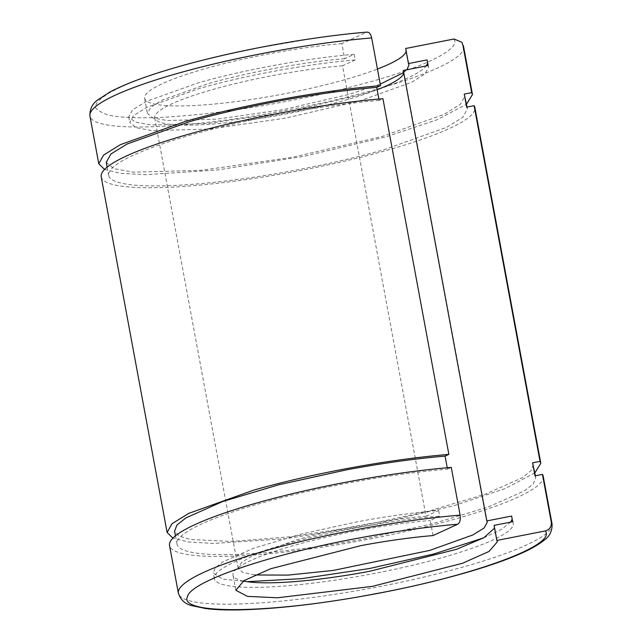 <?xml version="1.0" encoding="UTF-8"?>
<svg xmlns="http://www.w3.org/2000/svg" width="642" height="642" viewBox="0 0 642 642"><rect width="100%" height="100%" fill="white"/><g stroke="black" fill="none" stroke-linecap="round" stroke-linejoin="round"><path stroke-width="0.48" stroke-dasharray="3.21 2.41" d="M106.259 162.402L113.827 168.661L133.255 172.184L201.62 170.29L292.784 157.226L382.006 136.545L444.192 114.292L460.386 104.277L464.993 95.915M104.574 169.456L120.447 173.308L145.461 174.712L216.948 170.026L303.433 156.415L386.027 136.85L436.761 119.885L466.525 104.205M533.325 464.631L530.958 470.755L521.914 477.897L485.384 494.155L429.193 510.968L361.751 525.822L291.958 536.64L231.778 541.455L190.522 539.513L179.134 536.062L174.592 531.119M534.866 472.921L505.093 488.602L454.359 505.567L371.766 525.132L285.289 538.742L213.794 543.429L188.78 542.025L172.915 538.173M534.995 475.85L535.741 477.664L533.374 483.787L524.329 490.937L487.8 507.196L431.609 524.008L364.166 538.863A182.424 28.906 -10.5 0 1 177.007 544.151A182.424 28.906 -10.5 0 1 348.582 482.953C383.932 476.356 416.899 471.75 447.482 469.142L447.225 467.753M543.22 476.284A190.024 30.11 -10.5 0 1 364.495 540.026A190.024 30.11 -10.5 0 1 169.536 545.539M454.03 39.002C455.708 41.698 454.921 44.603 451.695 47.725C447.33 52.163 439.152 57.034 427.171 62.346C408.962 70.179 394.003 74.962 371.798 81.446L342.355 89.238C316.273 95.923 269.295 105.144 241.4 109.06C210.873 113.305 206.836 113.971 174.126 116.603C149.891 118.497 118.561 118.28 106.765 114.549C96.757 110.448 93.267 107.134 96.3 104.598C96.075 102.656 100.128 98.932 108.466 93.419C119.043 87.657 128.544 83.299 136.971 80.354C149.04 75.788 163.06 71.222 179.022 66.672C192.255 62.443 218.657 56.191 258.245 47.909L309.42 39.066C336.665 35.198 342.162 34.54 366.518 32.293L341.841 43.608L344.634 58.679L354.127 54.329L355.17 59.979L342.523 65.781L426.015 516.28C404.773 518.086 381.886 521.288 357.337 525.87C335.124 530.051 314.62 534.81 295.81 540.147L252.635 555.603L241.384 562.561L238.19 568.371L242.901 572.512L254.954 574.983M426.015 516.28L438.671 510.478C413.183 512.653 385.714 516.489 356.254 521.986L300.055 534.369L253.229 548.38L222.79 561.927L215.247 567.881L213.272 572.985L222.67 579.14L247.026 581.684M511.602 516.064L512.18 519.209M510.719 522.098L501.29 529.489L483.827 537.795M342.523 65.781A126.683 20.079 169.5 0 0 212.317 89.655A126.683 20.079 169.5 0 0 154.69 117.871A126.683 20.079 169.5 0 0 220.912 123.352A126.683 20.079 169.5 0 0 346.19 99.919A126.683 20.079 169.5 0 0 377.159 89.736M403.778 73.06A126.683 20.079 169.5 0 0 403.81 71.703A126.683 20.079 169.5 0 0 403.296 70.443M355.17 59.979C308 63.839 245.1 75.371 198.932 88.628L147.114 107.174L133.616 115.52L129.78 122.486L136.088 127.702L152.274 130.647L209.244 129.066L285.225 118.176L359.576 100.946L411.394 82.393L424.892 74.055L428.728 67.081L428.102 65.572M354.127 54.329C306.948 58.181 244.048 69.721 197.88 82.978L146.071 101.524L132.565 109.87L128.737 116.836L135.037 122.052L151.231 124.989L208.201 123.408L284.173 112.527L358.525 95.289A152.018 24.091 169.5 0 0 377.143 89.639M378.764 89.102A152.018 24.091 169.5 0 0 426.184 65.949M427.636 63.06A152.018 24.091 169.5 0 0 427.676 61.431A152.018 24.091 169.5 0 0 427.058 59.923M344.634 58.679C303.353 62.049 248.318 72.145 207.92 83.749L162.587 99.975L150.774 107.278L147.419 113.377L152.932 117.935L167.105 120.511L216.948 119.131L283.427 109.605L348.486 94.518L380.241 84.126M403.69 72.554L406.94 69.729M341.841 43.608A133.014 21.082 169.5 0 0 205.127 68.67A133.014 21.082 169.5 0 0 144.627 98.298A133.014 21.082 169.5 0 0 214.155 104.052A133.014 21.082 169.5 0 0 345.693 79.448A133.014 21.082 169.5 0 0 377.448 69.055M406.169 51.248A133.014 21.082 169.5 0 0 406.201 49.819A133.014 21.082 169.5 0 0 405.656 48.495M366.518 32.293L367.248 32.1M378.884 99.045L379.141 100.433L382.937 98.691M447.482 469.142L451.278 467.4M433.021 535.556L430.228 520.477L439.714 516.128L438.671 510.478M243.358 581.05A133.014 21.082 -10.5 0 1 233.006 575.176A133.014 21.082 -10.5 0 1 358.116 530.549A133.014 21.082 -10.5 0 1 430.228 520.477M512.645 521.721A152.018 24.091 -10.5 0 1 513.271 523.23A152.018 24.091 -10.5 0 1 370.29 574.229A152.018 24.091 -10.5 0 1 214.324 578.635A152.018 24.091 -10.5 0 1 357.297 527.636A152.018 24.091 -10.5 0 1 439.714 516.128M101.195 176.823A190.024 30.11 169.5 0 0 200.529 185.04A190.024 30.11 169.5 0 0 388.442 149.891A190.024 30.11 169.5 0 0 474.879 107.567M379.141 100.433A182.424 28.906 169.5 0 0 191.653 134.804A182.424 28.906 169.5 0 0 108.675 175.443A182.424 28.906 169.5 0 0 204.036 183.331A182.424 28.906 169.5 0 0 384.43 149.586L446.607 127.325L462.802 117.317L467.408 108.947L466.662 107.134M494.043 525.373L494.549 528.125M552.064 524A190.024 30.11 -10.5 0 1 373.339 587.743A190.024 30.11 169.5 0 1 178.38 593.256M463.62 46.81A190.024 30.11 169.5 0 1 377.183 89.134A190.024 30.11 -10.5 0 1 189.27 124.291A190.024 30.11 -10.5 0 1 89.936 116.066M535.741 477.664L535.396 475.77M403.81 71.703L487.31 522.195M427.676 61.431L428.728 67.081M406.201 49.819L408.994 64.89M177.007 544.151L175.475 535.861M235.799 590.247L233.006 575.176M144.627 98.298L147.419 113.377M128.729 116.836L129.78 122.486M154.69 117.871L238.19 568.371M214.324 578.635L213.272 572.985M107.134 167.145L108.675 175.443M513.271 523.23L512.22 517.58M497.373 541.768L494.581 526.697M467.055 107.062L467.408 108.947"/><path stroke-width="0.96" d="M461.758 42.212L462.842 44.924A190.024 30.11 169.5 0 1 463.62 46.81L461.758 42.212L454.03 39.002L405.656 48.495L408.448 63.574L427.058 59.923L428.102 65.572L403.296 70.443L486.788 520.935L511.602 516.064L512.645 521.721L494.043 525.373L496.836 540.444L545.21 530.95C549.648 529.626 551.679 526.681 551.285 522.106L542.442 474.39A190.024 30.11 -10.5 0 1 543.22 476.284L552.064 524A190.024 30.11 -10.5 0 0 551.285 522.106M467.055 107.062L464.246 94.101L466.662 107.134L474.101 105.673L540.026 461.357L532.579 462.818L534.995 475.85L542.442 474.39M464.246 94.101L471.685 92.641L462.842 44.924M366.518 32.293C368.901 31.675 370.627 33.553 371.678 37.934L380.521 85.651L376.726 87.392C320.117 92.023 244.634 105.858 189.238 121.771L127.06 144.025L110.857 154.04L106.259 162.402L107.134 167.145M380.521 85.651C321.554 90.474 242.925 104.887 185.225 121.466L120.447 144.643L103.579 155.075L98.78 163.79L104.574 169.456M466.525 104.205L472.464 94.526L471.685 92.641M532.579 462.818L535.396 475.77M175.475 535.861L174.592 531.119L176.959 524.995L186.011 517.845L222.541 501.587L278.732 484.774L346.166 469.92C381.517 463.323 414.483 458.717 445.067 456.109L448.862 454.367C417.003 457.088 382.664 461.879 345.845 468.756C312.534 475.032 281.774 482.174 253.558 490.175L188.788 513.359L171.92 523.792L167.121 532.499L172.915 538.173M540.026 461.357L540.805 463.243L534.866 472.921M496.836 540.444L497.373 541.768L489.052 551.446L462.417 563.299L372.272 586.387L277.496 597.782L247.419 596.37L235.799 590.247L244.12 580.569L270.763 568.716L360.908 545.628C386.685 540.813 410.719 537.458 433.021 535.556L457.69 524.241C427.107 526.849 394.14 531.456 358.798 538.052C269.48 554.487 190.626 581.459 187.44 596.651C178.484 615.02 272.015 613.672 374.382 593.962C473.756 575.77 557.465 544.889 545.21 530.95M254.954 574.983L288.122 575.096L333.238 570.433L429.683 550.411L472.865 534.955L484.108 528.005L487.31 522.195L486.788 520.935M483.827 537.795L433.591 554.062L369.238 568.571L301.676 578.659L247.026 581.684M512.18 519.209L510.719 522.098M377.159 89.736A126.683 20.079 169.5 0 0 403.778 73.06M377.143 89.639A152.018 24.091 169.5 0 0 378.764 89.102M426.184 65.949A152.018 24.091 169.5 0 0 427.636 63.06M380.241 84.126L403.69 72.554M406.94 69.729L408.994 64.89L408.448 63.574M377.448 69.055A133.014 21.082 169.5 0 0 406.169 51.248M376.726 87.392L378.884 99.045M167.121 532.499L101.195 176.823A190.024 30.11 169.5 0 1 187.641 134.499A190.024 30.11 169.5 0 1 382.937 98.691L448.862 454.367M447.225 467.753L445.067 456.109M457.69 524.241C459.921 522.748 460.731 519.707 460.121 515.125L451.278 467.4A190.024 30.11 -10.5 0 0 348.261 481.789A190.024 30.11 -10.5 0 0 169.536 545.539L178.38 593.256C180.691 599.965 185.193 604.09 191.87 605.639L205.737 608.56C214.829 609.707 226 610.157 239.265 609.9C277.248 608.977 322.3 603.697 374.414 594.051C431.817 583.329 486.909 568.274 518.519 554.536C529.61 549.793 538.052 545.098 543.846 540.436C549.568 536.592 552.305 531.119 552.064 524M494.549 528.125L483.811 537.803L456.606 549.279L369.479 571.316A133.014 21.082 -10.5 0 1 243.358 581.05M540.805 463.243L474.879 107.567A190.024 30.11 169.5 0 0 474.101 105.673M460.121 515.125A190.024 30.11 169.5 0 0 357.104 529.514A190.024 30.11 169.5 0 0 178.38 593.256M367.248 32.1C310.086 36.779 234.234 50.686 178.307 66.744C148.382 75.275 125.623 83.685 110.023 91.966L98.106 99.671C92.416 103.506 89.695 108.971 89.936 116.066A190.024 30.11 -10.5 0 1 176.373 73.742A190.024 30.11 -10.5 0 1 371.678 37.934M89.936 116.066L98.78 163.79M463.62 46.81L472.464 94.526"/></g></svg>
